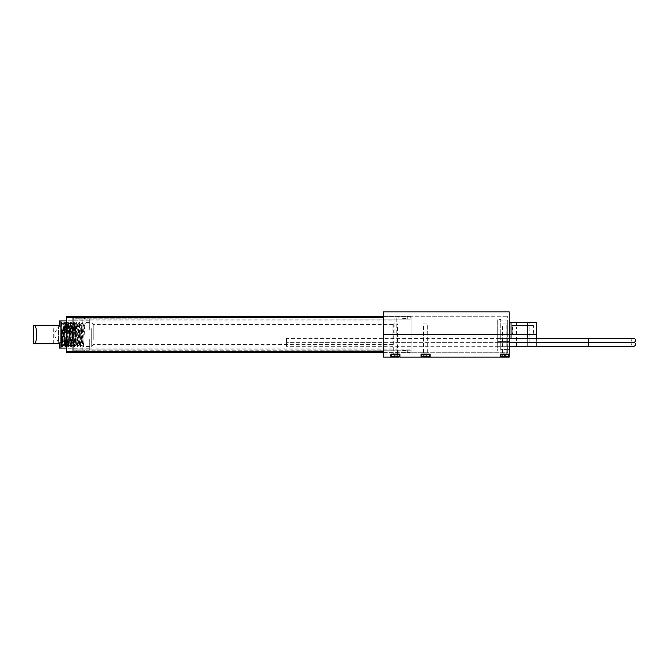 <?xml version="1.0" encoding="UTF-8"?>
<svg xmlns="http://www.w3.org/2000/svg" width="669" height="669" viewBox="0 0 669 669"><rect width="100%" height="100%" fill="white"/><g stroke="black" fill="none" stroke-linecap="round" stroke-linejoin="round"><path stroke-width="0.5" stroke-dasharray="3.35 2.51" d="M396.759 317.9L394.049 317.9L396.759 317.9L396.759 334.5L394.049 334.5L396.759 334.5M394.049 317.9L394.049 334.5M402.646 318.352L407.178 318.352L402.646 318.352M402.646 316.236L407.178 316.236L402.646 316.236M533.36 325.443L512.228 325.443L533.36 325.443L533.36 334.5L512.228 334.5L533.36 334.5M512.228 325.443L512.228 334.5M529.137 322.425L516.46 322.425L529.137 322.425L529.137 325.443L516.46 325.443L529.137 325.443M516.46 322.425L516.46 325.443M509.209 320.919L509.209 334.5L383.329 334.5L383.329 352.764L408.082 352.764L411.101 351.509L411.101 334.5L507.704 334.5L507.704 349.594L509.209 349.594L500.763 349.594L509.82 349.594L509.82 320.919L500.763 320.919L500.763 349.594L500.763 320.919L509.209 320.919L509.209 334.5L509.82 334.5L507.704 334.5L507.704 320.919L509.209 320.919L507.704 320.919L507.704 334.5L411.101 334.5L536.379 334.5L536.379 322.425L527.323 322.425L527.323 334.5L383.329 334.5L411.101 334.5L411.101 317.491L408.082 316.236L383.329 316.236L383.329 334.5L509.209 334.5L509.209 311.863L383.329 311.863L383.329 334.5L383.329 316.236L411.101 316.236L411.101 334.5L411.101 316.236L408.082 316.236M408.082 352.764L411.101 352.764L411.101 334.5L411.101 352.764L507.704 352.764L507.704 334.5L507.704 349.594L509.209 349.594L509.209 346.274L527.323 346.274L511.024 346.274L511.024 322.425L509.209 322.425L509.209 357.137L383.329 357.137L383.329 334.5L411.101 334.5L411.101 316.236L507.704 316.236L411.101 316.236L411.101 317.491M511.024 322.425L527.323 322.425M509.209 322.425L509.82 322.425M411.101 351.509L411.101 334.5L383.329 334.5L383.329 352.764L507.704 352.764L507.704 316.236L507.704 334.5L509.209 334.5L509.209 349.594M393.899 334.5L396.918 334.5L393.899 334.5L393.899 354.118L396.918 354.118L393.899 354.118M396.918 334.5L396.918 354.118M402.646 350.648L407.178 350.648L402.646 350.648M402.646 352.764L407.178 352.764L402.646 352.764M512.538 326.957L533.059 326.957L512.538 326.957L512.538 334.5L533.059 334.5L512.538 334.5M533.059 326.957L533.059 334.5M529.137 346.274L516.46 346.274L529.137 346.274L529.137 326.957L516.46 326.957L529.137 326.957M516.46 346.274L516.46 326.957M503.172 352.764L503.172 354.118L506.19 354.118L503.172 354.118L506.19 354.118L503.172 354.118L503.172 352.764L506.19 352.764L506.19 354.118L506.19 352.764L503.172 352.764M424.079 352.764L424.079 354.118L427.098 354.118L424.079 354.118L427.098 354.118L424.079 354.118L424.079 352.764L427.098 352.764L427.098 354.118L427.098 352.764L424.079 352.764M536.379 334.5L527.323 334.5L527.323 346.274L536.379 346.274L536.379 338.422L536.379 346.274L527.323 346.274L527.323 338.422M398.573 357.137L392.235 357.137L399.937 357.137L399.937 354.118L390.88 354.118L390.88 357.137M504.234 357.137L504.234 355.03L504.234 357.137L505.137 357.137L502.419 357.137L502.419 355.03L502.419 357.137L504.234 357.137L504.234 355.03L502.419 355.03L505.137 355.03L505.137 357.137L505.137 355.03L504.234 355.03L504.234 357.137L504.234 355.03L502.419 355.03L505.137 355.03L504.234 355.03L504.234 357.137L504.234 355.03L504.234 357.137L502.419 357.137L506.951 357.137L505.438 357.137L506.951 357.137L505.438 357.137L506.951 357.137L506.951 355.03L505.438 355.03L506.951 355.03L506.951 357.137L506.951 355.03L505.137 355.03L505.438 357.137L504.234 357.137L505.137 357.137L505.137 355.03L505.137 357.137L505.438 355.03L506.951 355.03L506.951 357.137M423.326 357.137L423.326 355.03L423.326 357.137L425.141 357.137L425.141 355.03L426.044 355.03L425.141 355.03L425.141 357.137L425.141 355.03L425.141 357.137L423.326 357.137L423.326 355.03L425.141 355.03L423.326 355.03L424.84 355.03L423.326 355.03L423.326 357.137L427.859 357.137L426.044 357.137L427.859 357.137L427.859 355.03L426.345 355.03L427.859 355.03L427.859 357.137L427.859 355.03L426.044 355.03L426.044 357.137L425.141 357.137L426.044 357.137L426.044 355.03L426.345 357.137L423.326 357.137L425.141 357.137L425.141 355.03L426.044 355.03L426.044 357.137L426.044 355.03L425.141 355.03L425.141 357.137L426.044 357.137L426.044 355.03L427.859 355.03L427.859 357.137M509.209 354.118L500.153 354.118L509.209 354.118L500.153 354.118L500.153 357.137M421.06 357.137L421.06 354.118L421.06 357.137L421.06 354.118L430.117 354.118L430.117 357.137L430.117 354.118L421.06 354.118L430.117 354.118L430.117 357.137M511.024 338.422L511.024 346.274L509.209 346.274M61.523 322.508L63.162 338.288L63.162 324.774L62.719 329.198C62.384 341.658 62.066 353.249 61.765 340.27L61.523 323.955L62.786 346.575L64.333 322.458L65.838 346.542L67.318 322.425L68.857 346.542L70.337 322.425L71.876 346.542L73.356 322.425L74.895 346.542L76.375 322.425L77.913 346.542L79.394 322.425L80.899 346.575L81.902 328.613C82.153 322.558 82.404 321.011 82.655 323.955L83.6 325.385L84.353 325.385L85.297 323.955L82.655 323.955L82.446 322.458L83.6 325.385M60.921 347.178L60.921 321.822L60.921 347.178L62.083 346.015L61.765 340.27M91.26 328.613L91.26 346.575L91.26 328.613M93.225 339.426L93.225 324.39L93.225 339.426M60.921 327.877L60.921 348.081L60.921 327.877M392.987 327.877L392.987 348.081L392.987 327.877M392.987 339.426L392.987 324.39L392.987 339.426M61.523 322.851L61.523 346.534L61.523 331.205L62.409 346.575L63.923 322.425L65.428 346.575L66.942 322.425L68.447 346.575L69.927 322.458L71.466 346.575L72.946 322.458L74.485 346.575L75.965 322.458L77.504 346.575L78.984 322.458L80.489 346.542L81.902 322.884L83.508 346.542L84.545 328.613C84.796 322.558 85.047 321.011 85.297 323.955L85.022 322.458L84.068 324.089L84.353 325.385M65.395 346.542L64.358 344.543L63.981 339.584L63.02 323.955L63.89 322.458M64.45 344.911L65.863 324.457L67.502 344.945L69.016 324.055L70.521 344.945L72.035 324.055L73.54 344.945L75.053 324.055L76.559 344.945L78.072 324.055L79.578 344.945L81.091 324.055L82.596 344.945L84.068 324.089M63.162 338.288L63.597 344.543L63.981 343.615L65.278 324.097L66.791 344.903L68.263 324.055L69.81 344.903L71.282 324.055L72.829 344.903L74.301 324.055L75.848 344.903L77.32 324.055L78.825 344.945L80.339 324.055L81.844 344.945L83.391 324.097M402.646 318.804L407.254 318.804L402.646 318.804M402.646 316.387L407.254 316.387L402.646 316.387M81.451 318.804L76.843 318.804L81.451 318.804M81.451 316.387L76.843 316.387L81.451 316.387M402.646 352.613L407.254 352.613L402.646 352.613M402.646 350.196L407.254 350.196L402.646 350.196M81.451 352.613L76.843 352.613L81.451 352.613M81.451 350.196L76.843 350.196L81.451 350.196M383.329 316.387L411.101 316.387L411.101 317.248L411.101 316.387L72.996 316.387L72.996 352.613L411.101 352.613L411.101 317.248L411.101 352.613L383.329 352.613M72.996 318.804L72.996 349.895L72.996 318.804L411.101 319.105L72.996 318.804M72.996 349.895L411.101 349.895L411.101 319.105L411.101 350.196L72.996 349.895M411.101 350.196L72.996 350.196L411.101 350.196M89.295 348.24L89.295 338.991L82.195 338.991C78.699 335.997 78.699 333.003 82.195 330.009L82.195 318.954L72.996 318.954L82.195 318.954L82.195 330.009L89.295 330.009L89.295 318.954L82.195 318.954L89.295 318.954L89.295 330.009L89.295 320.76L89.295 330.009L82.195 330.009C78.699 333.003 78.699 335.997 82.195 338.991L89.295 338.991L89.295 348.24L66.507 348.24L66.507 320.76L66.507 348.24M89.295 320.76L66.507 320.76M85.858 318.954L81.024 316.838L76.801 316.838L81.024 316.838L85.858 318.954L81.325 318.954L85.858 318.954M81.325 318.954L76.801 318.954L81.325 318.954M81.325 350.046L85.858 350.046L81.325 350.046M81.325 352.028L85.858 350.046L81.024 352.162L76.801 352.162L81.325 352.028M89.295 338.991L89.295 350.046L82.195 350.046L89.295 350.046L89.295 338.991M82.195 338.991L82.195 350.046L79.034 350.046L82.195 350.046L82.195 338.991M383.329 351.752L66.507 351.752L66.507 352.613L72.996 352.613L72.996 316.387L66.507 316.387L66.507 317.248L383.329 317.248M72.996 318.954L72.996 350.046L79.034 350.046L72.996 350.046L72.996 318.954M66.507 351.752L66.507 317.248M79.034 318.954L79.034 350.046L79.034 318.954M507.855 354.118L501.516 354.118L507.855 354.118A0.602 0.602 0 0 1 508.457 354.729L500.914 354.729L508.457 354.729L508.457 356.535A0.602 0.602 0 0 1 507.855 357.137L501.516 357.137A0.602 0.602 0 0 1 500.914 356.535L500.914 354.729L508.457 354.729M502.57 323.938L506.801 323.938L506.801 354.118L502.57 354.118L506.801 354.118L502.57 354.118L506.801 354.118L506.801 323.938L502.57 323.938L502.57 354.118L502.57 323.938L506.801 323.938L502.57 323.938M505.438 357.137L505.438 355.03L505.137 357.137M428.762 354.118L422.423 354.118L428.762 354.118A0.602 0.602 0 0 1 429.364 354.729L421.821 354.729L429.364 354.729L429.364 356.535A0.602 0.602 0 0 1 428.762 357.137L422.423 357.137A0.602 0.602 0 0 1 421.821 356.535L421.821 354.729L429.364 354.729M423.477 323.938L427.708 323.938L427.708 354.118L423.477 354.118L427.708 354.118L423.477 354.118L427.708 354.118L427.708 323.938L423.477 323.938L423.477 354.118L423.477 323.938L427.708 323.938L423.477 323.938M422.423 354.118A0.602 0.602 0 0 0 421.821 354.729M426.044 355.03L426.044 357.137L426.044 355.03M425.141 355.03L425.141 357.137L425.141 355.03M501.516 354.118A0.602 0.602 0 0 0 500.914 354.729M502.419 357.137L502.419 355.03L502.419 357.137L503.933 357.137L503.933 355.03L503.933 357.137M509.82 344.309L509.82 341.616L509.82 344.309M497.744 344.309L497.744 346.274L497.744 344.309M497.744 342.352L497.744 338.422L497.744 346.274L497.744 342.352L509.82 342.352L497.744 342.352M509.82 340.387L509.82 338.422L509.82 340.387M500.763 351.1L497.744 351.1L497.744 319.406L497.744 351.1L500.763 351.1L500.763 319.406L497.744 319.406L500.763 319.406L500.763 351.1M286.424 346.274L286.424 342.352L286.424 346.274L633.585 346.274A1.965 1.965 0 0 1 631.628 344.309A1.965 1.965 0 0 1 633.585 342.352A1.965 1.965 0 0 1 631.628 340.387A1.965 1.965 0 0 1 633.585 338.422L588.302 338.422L588.302 342.352L588.302 338.422L286.424 338.422L286.424 342.352L286.424 338.422M588.302 346.274L588.302 342.352L286.424 342.352L588.302 342.352L588.302 338.422M509.82 338.422L497.744 338.422L509.82 338.422M509.82 346.274L497.744 346.274L509.82 346.274M392.235 354.118L398.573 354.118L392.235 354.118M397.52 323.938L393.288 323.938L397.52 323.938L397.52 354.118L393.288 354.118L397.52 354.118M393.288 323.938L393.288 354.118M395.856 357.137L397.67 357.137L394.953 357.137L395.856 357.137L395.856 355.03L395.856 357.137M394.953 357.137L393.138 357.137L394.953 357.137L394.953 355.03L395.856 355.03L394.953 355.03L394.953 357.137M397.67 355.03L396.157 355.03L397.67 355.03L397.67 357.137L397.67 355.03M393.138 355.03L394.651 355.03L393.138 355.03L393.138 357.137L393.138 355.03M396.157 355.03L396.157 357.137L396.157 355.03M54.883 336.323L54.883 332.677L54.883 336.323L58.504 342.352L58.504 326.648L76.015 326.648L76.015 342.352L76.015 326.648M54.883 332.677L58.504 326.648L58.504 342.352L76.015 342.352M36.293 329.491L35.198 325.293L59.416 325.293L59.416 320.919M59.416 348.081L59.416 343.707L33.45 343.707M36.302 339.476L36.644 337.051M36.77 334.542L36.644 331.949M47.34 325.293L40.993 325.293L47.34 325.293M47.34 343.707L40.993 343.707L47.34 343.707M60.921 324.691L60.921 344.309L60.921 324.691L63.94 324.691L63.94 344.309L63.94 324.691M60.921 344.309L63.94 344.309M65.738 344.903L64.032 346.425L63.94 342.377L64.224 346.04L64.542 345.48L65.855 322.575L64.182 324.097L65.687 344.903L67.201 324.089L68.706 344.903L70.27 324.089L71.759 344.903L73.272 324.089L74.777 344.911L76.015 323.788L74.945 322.583L74.51 322.834L73.097 346.425L71.575 322.575L70.22 324.089M65.93 322.726L67.051 346.425C66.549 347.161 66.047 321.831 65.545 322.575C65.035 321.839 64.542 347.161 64.032 346.425L64.007 346.408M67.519 345.848L68.874 322.575L70.421 346.408C70.906 347.161 71.399 321.839 71.909 322.575C72.403 321.831 72.913 347.161 73.414 346.425L73.439 346.408C73.916 347.161 74.426 321.831 74.928 322.575L76.015 346.157L74.51 322.834M74.777 344.911L73.439 346.408L72.98 346.015M71.759 344.903L70.078 346.425L68.706 344.903M73.272 324.089L71.575 322.575C71.081 321.839 70.571 347.161 70.078 346.425C69.559 347.152 69.074 321.856 68.564 322.575L67.201 324.089M68.924 322.634L68.564 322.575C68.062 321.831 67.552 347.161 67.051 346.425L65.687 344.903M75.957 345.714L76.015 346.316L74.727 344.911M35.198 325.293L33.45 325.293M63.94 346.199L64.182 324.097M76.015 346.157L76.015 342.185M72.52 338.706L72.871 345.053M63.94 342.369L64.232 324.097M504.685 354.118L504.685 357.137L504.685 354.118M72.996 319.105L411.101 319.105L72.996 319.105M508.457 356.535L500.914 356.535M429.364 356.535L421.821 356.535M426.345 357.137L426.345 355.03L426.345 357.137M424.84 357.137L424.84 355.03L424.84 357.137M497.744 343.088L509.82 343.088L497.744 343.088M497.744 341.616L509.82 341.616L497.744 341.616M588.302 342.352L588.302 344.309L588.302 342.352L633.585 342.352L588.302 342.352M399.176 356.535L391.633 356.535M391.633 354.729L399.176 354.729M394.651 357.137L394.651 355.03L394.651 357.137M407.178 318.352L407.178 316.236M398.122 318.352L398.122 316.236M407.178 350.648L407.178 352.764M398.122 350.648L398.122 352.764M63.045 323.947L60.921 321.822M392.987 324.39L93.225 324.39L91.26 322.425L85.055 322.425M66.507 348.081L392.987 348.081M392.987 344.61L93.225 344.61L91.26 346.575L83.541 346.575M66.507 320.919L392.987 320.919M83.508 346.542L82.563 344.911M82.003 322.458L81.049 324.089M80.489 346.542L79.544 344.911M78.984 322.458L78.03 324.089M77.47 346.542L76.525 344.911M75.965 322.458L75.012 324.089M74.451 346.542L73.506 344.911M72.946 322.458L71.993 324.089M71.432 346.542L70.488 344.911M69.927 322.458L68.974 324.089M68.414 346.542L67.469 344.911M66.908 322.458L65.955 324.089M62.376 346.542L62.066 346.007M64.483 344.945L63.731 344.945M65.997 324.055L65.244 324.055M67.502 344.945L66.749 344.945M69.016 324.055L68.263 324.055M70.521 344.945L69.768 344.945M72.035 324.055L71.282 324.055M73.54 344.945L72.787 344.945M75.053 324.055L74.301 324.055M76.559 344.945L75.806 344.945M78.072 324.055L77.32 324.055M79.578 344.945L78.825 344.945M81.091 324.055L80.339 324.055M82.596 344.945L81.844 344.945M84.11 324.055L83.357 324.055M62.819 346.542L63.772 344.903M64.333 322.458L65.278 324.097M65.838 346.542L66.791 344.903M67.352 322.458L68.297 324.097M68.857 346.542L69.81 344.903M70.37 322.458L71.315 324.097M71.876 346.542L72.829 344.903M73.389 322.458L74.334 324.097M74.895 346.542L75.848 344.903M76.408 322.458L77.353 324.097M77.913 346.542L78.867 344.903M79.427 322.458L80.372 324.097M80.932 346.542L81.886 344.903M407.254 316.387L407.254 318.804M86.05 316.387L86.05 318.804M407.254 350.196L407.254 352.613M86.05 350.196L86.05 352.613M76.843 350.196L76.843 352.613M398.047 350.196L398.047 352.613M76.843 316.387L76.843 318.804M398.047 316.387L398.047 318.804M76.801 316.838L76.801 318.954M76.801 350.046L76.801 352.162M53.679 343.707L53.679 325.293M71.708 344.903L73.08 346.408M73.222 324.089L74.585 322.592M67.251 324.089L65.88 322.592M68.756 344.903L67.385 346.408M70.27 324.089L68.899 322.583M40.993 343.707L40.993 325.293"/><path stroke-width="1" d="M536.379 334.5L509.82 334.5L536.379 334.5L536.379 338.422L536.379 322.425L511.024 322.425L511.024 338.422M506.951 357.137L509.209 357.137L509.209 334.5L383.329 334.5L509.209 334.5L509.209 311.863L383.329 311.863L383.329 357.137L392.235 357.137A0.602 0.602 0 0 1 391.633 356.535L391.633 354.729A0.602 0.602 0 0 1 392.235 354.118M509.82 322.425L511.024 322.425M427.859 357.137L502.419 357.137M390.88 357.137L390.88 354.118L399.937 354.118L399.937 357.137L423.326 357.137M430.117 357.137L430.117 354.118L421.06 354.118L421.06 357.137M509.209 354.118L500.153 354.118L500.153 357.137M66.507 348.081L60.921 348.081L60.921 320.919L59.416 320.919L59.416 325.293L33.45 325.293L33.45 343.707L59.416 343.707L59.416 348.081L60.921 348.081L60.921 320.919L66.507 320.919M383.329 352.613L72.996 352.613L72.996 316.387L383.329 316.387M383.329 317.248L66.507 317.248L66.507 316.387L72.996 316.387L72.996 352.613L66.507 352.613L66.507 351.752L383.329 351.752M66.507 317.248L66.507 351.752M500.914 354.729L500.914 356.535A0.602 0.602 0 0 0 501.516 357.137L507.855 357.137A0.602 0.602 0 0 0 508.457 356.535L508.457 354.729L500.914 354.729A0.602 0.602 0 0 1 501.516 354.118M507.855 354.118A0.602 0.602 0 0 1 508.457 354.729M421.821 354.729L421.821 356.535A0.602 0.602 0 0 0 422.423 357.137L428.762 357.137A0.602 0.602 0 0 0 429.364 356.535L429.364 354.729L421.821 354.729A0.602 0.602 0 0 1 422.423 354.118M428.762 354.118A0.602 0.602 0 0 1 429.364 354.729M509.209 349.594L509.82 349.594L509.82 320.919L509.209 320.919M509.82 338.422L633.585 338.422A1.965 1.965 0 0 1 635.55 340.387A1.965 1.965 0 0 1 633.585 342.352A1.965 1.965 0 0 1 635.55 344.309A1.965 1.965 0 0 1 633.585 346.274L509.82 346.274M588.302 338.422L588.302 342.352L509.82 342.352L588.302 342.352L588.302 346.274M391.633 356.535L399.176 356.535A0.602 0.602 0 0 1 398.573 357.137L392.235 357.137M398.573 354.118A0.602 0.602 0 0 1 399.176 354.729L391.633 354.729M399.176 356.535L399.176 354.729M35.198 325.293C37.221 331.414 37.221 337.552 35.198 343.707L35.775 341.775M35.8 341.692L36.302 339.476M36.644 337.051L36.77 334.542M36.644 331.949L36.293 329.491M527.323 338.422L527.323 322.425M500.914 356.535L508.457 356.535M421.821 356.535L429.364 356.535M588.302 342.352L633.585 342.352L588.302 342.352"/></g></svg>
